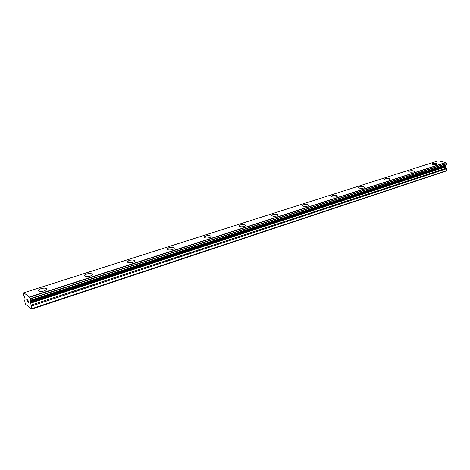 <?xml version="1.0" encoding="UTF-8"?>
<svg xmlns="http://www.w3.org/2000/svg" width="470" height="470" viewBox="0 0 470 470"><rect width="100%" height="100%" fill="white"/><g stroke="black" fill="none" stroke-linecap="round" stroke-linejoin="round"><path stroke-width="0.7" d="M38.552 290.489L38.699 289.955L41.013 288.586C44.127 287.81 46.037 287.957 46.759 289.032M41.013 288.58C44.885 287.722 46.753 288.051 46.612 289.561L44.315 290.924C40.426 291.788 38.552 291.465 38.699 289.943L41.013 288.58M84.547 275.667L86.703 273.992C89.752 273.252 91.632 273.411 92.355 274.474M86.703 273.987C90.446 273.182 92.285 273.499 92.232 274.944L90.222 276.137C86.462 276.953 84.612 276.636 84.676 275.185L86.703 273.987M127.282 261.896L129.185 260.427C132.164 259.722 134.02 259.892 134.755 260.938M129.179 260.421C132.798 259.663 134.614 259.969 134.637 261.349L132.869 262.401C129.238 263.165 127.417 262.859 127.399 261.479L129.179 260.421M167.097 249.077L168.777 247.784C171.697 247.108 173.53 247.291 174.27 248.313M168.777 247.778C172.273 247.061 174.07 247.361 174.17 248.671L172.608 249.599C169.094 250.322 167.291 250.022 167.197 248.712L168.777 247.778M204.28 237.115L205.766 235.969C208.633 235.329 210.437 235.511 211.189 236.51M205.766 235.964C209.156 235.288 210.936 235.576 211.101 236.821L209.714 237.65C206.312 238.325 204.526 238.043 204.368 236.792L205.766 235.964M239.077 225.917L240.405 224.907C243.213 224.296 244.999 224.478 245.757 225.453M240.405 224.901C243.689 224.261 245.452 224.537 245.681 225.723L244.447 226.464C241.145 227.104 239.383 226.828 239.154 225.641L240.405 224.901M271.725 215.425L272.906 214.526C275.661 213.944 277.423 214.126 278.193 215.072M272.906 214.52C276.096 213.915 277.841 214.179 278.128 215.313L277.024 215.971C273.822 216.576 272.077 216.312 271.789 215.178L272.906 214.52M302.404 205.566L303.461 204.767C306.17 204.215 307.909 204.391 308.69 205.308M303.461 204.761C306.563 204.192 308.291 204.444 308.631 205.519L307.644 206.107C304.531 206.683 302.803 206.43 302.463 205.355L303.461 204.761M331.35 196.108L332.249 195.567C335.263 195.026 336.972 195.267 337.36 196.29L336.473 196.818C333.441 197.365 331.738 197.124 331.35 196.102L332.249 195.573C334.899 195.044 336.626 195.226 337.413 196.108M358.551 187.536L359.409 186.895C362.012 186.396 363.715 186.572 364.514 187.424M359.409 186.89C362.346 186.379 364.033 186.608 364.467 187.583L363.663 188.065C360.719 188.582 359.027 188.347 358.592 187.371L359.409 186.89M384.301 179.276L385.077 178.7C387.632 178.218 389.313 178.388 390.129 179.217M385.077 178.694C387.938 178.206 389.606 178.424 390.088 179.352L389.36 179.787C386.487 180.28 384.812 180.057 384.343 179.129L385.077 178.694M408.706 171.327L409.376 170.933C412.166 170.469 413.817 170.675 414.334 171.562L413.671 171.955C410.874 172.425 409.217 172.214 408.706 171.327L409.376 170.939C411.885 170.481 413.547 170.645 414.37 171.438M431.801 163.942L432.412 163.578C435.132 163.137 436.765 163.337 437.317 164.183L436.712 164.535C433.986 164.982 432.347 164.782 431.801 163.936L432.412 163.584C435.132 163.131 436.765 163.331 437.317 164.177M23.788 292.781L438.193 160.852L445.783 162.508L29.516 297.134L30.292 298.955L30.515 300.254L30.062 301.946L31.514 306.046L31.754 309.148L25.656 304.431L25.186 303.414L24.74 300.853L25.098 298.797L23.735 295.137L23.788 292.781L29.516 297.134M446.394 164.8L30.491 300.418L446.394 164.8L446.5 163.736L445.824 162.567M446.112 164.894L445.813 165.358L30.233 301.053M31.754 309.148L445.865 171.115L446.336 170.669L446.377 168.806L445.284 166.603L445.813 165.358M26.772 299.314L27.301 299.707L26.772 299.314L27.248 300.612M26.96 300.395L27.677 301.887L27.084 301.429L26.678 299.102L27.301 299.713M26.684 299.108L27.09 301.429L27.677 301.881M27.853 300.524L28.347 302.392L27.994 300.365M27.994 300.107L28.412 302.445M27.965 305.888L27.665 305.988M445.783 162.508L29.469 297.034M446.336 170.669L31.966 308.643M445.865 162.679L29.575 297.304M446.4 163.554L30.174 298.673M446.5 163.736L30.292 298.955M446.477 164.665L30.515 300.254M445.789 165.393L30.221 301.094M445.437 165.728L30.068 301.476M445.296 166.086L30.062 301.946M445.284 166.603L30.186 302.668M445.407 167.026L30.38 303.291M446.195 168.178L31.226 305.112M446.377 168.806L31.514 306.046"/></g></svg>
